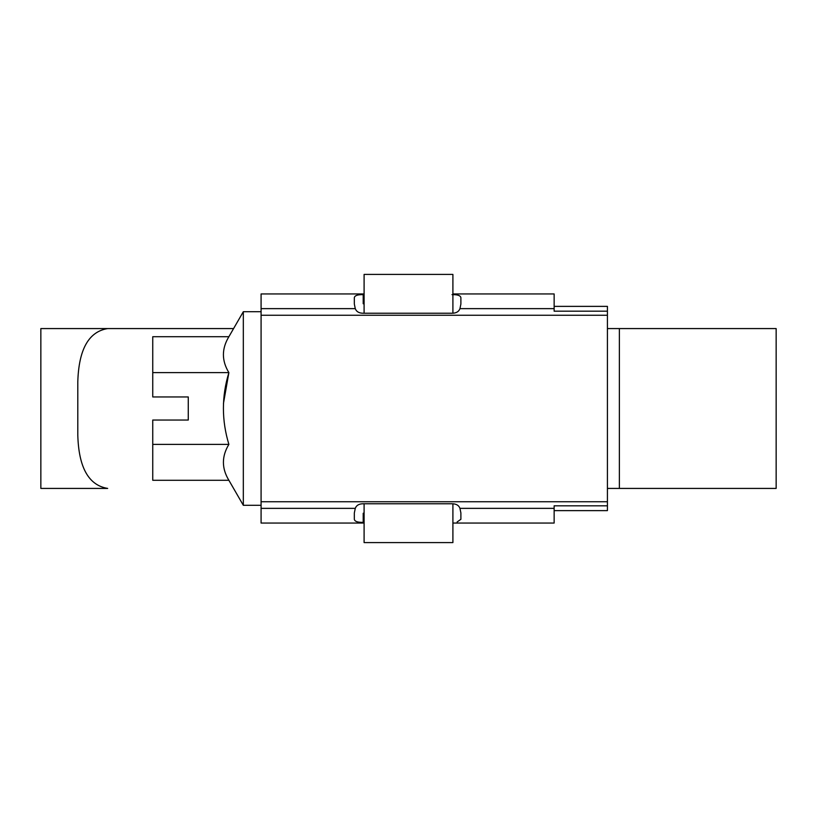 <?xml version="1.0" encoding="UTF-8"?>
<svg xmlns="http://www.w3.org/2000/svg" width="817" height="817" viewBox="0 0 817 817"><rect width="100%" height="100%" fill="white"/><g stroke="black" fill="none" stroke-linecap="round" stroke-linejoin="round"><path stroke-width="1.23" d="M261.083 501.74L607.419 501.74L607.419 510.625L554.14 510.625M261.083 315.26L607.419 315.26L607.419 501.74M364.096 523.054L261.083 523.054L261.083 293.946L364.096 293.946M554.14 306.375L607.419 306.375L607.419 315.26M607.419 505.815L554.14 505.815L554.14 523.054L452.904 523.054M452.904 293.946L554.14 293.946L554.14 311.185L607.419 311.185M364.096 513.229L363.208 513.229L363.208 522.359C357.662 522.471 354.701 521.45 354.333 519.295L354.333 512.974L355.272 508.358C356.416 505.315 359.061 503.783 363.208 503.762L452.015 503.762C456.152 503.783 458.797 505.315 459.951 508.358L460.89 512.974L460.89 519.295L457.101 521.992M452.015 294.641C457.571 294.528 460.522 295.55 460.89 297.705L460.89 304.026L459.951 308.642C458.807 311.685 456.162 313.217 452.015 313.238L363.208 313.238C359.072 313.217 356.426 311.685 355.272 308.642L354.333 304.026L354.333 297.705C354.69 295.55 357.652 294.528 363.208 294.641L363.208 303.771L364.096 303.771M363.208 522.359L364.096 522.359M364.096 294.641L363.208 294.641M228.883 336.716L152.748 336.716L152.748 396.96L188.267 396.96L188.267 420.04L152.748 420.04L152.748 480.284L228.883 480.284C221.591 468.345 221.591 456.386 228.883 444.387C221.591 420.357 221.591 396.429 228.883 372.613C221.591 360.675 221.591 348.716 228.883 336.716L243.323 311.706L261.083 311.706M228.883 480.284L243.323 505.294L243.323 311.706M152.748 372.613L228.883 372.613L223.439 403.557M243.323 505.294L261.083 505.294M152.748 444.387L228.883 444.387M452.904 313.207L452.904 274.41L364.096 274.41L364.096 313.238M364.096 503.762L364.096 542.59L452.904 542.59L452.904 503.793M619.378 488.423L619.378 328.577L776.15 328.577L776.15 488.423L607.419 488.423M40.85 488.423L40.85 328.577L233.58 328.577L107.681 328.577C88.706 331.62 78.749 349.39 77.799 381.856L77.799 435.144C78.708 467.549 88.665 485.308 107.681 488.423L40.85 488.423M619.378 328.577L607.419 328.577M459.951 508.358L554.14 508.358M261.083 508.358L355.272 508.358M355.272 308.642L261.083 308.642M554.14 308.642L459.951 308.642"/></g></svg>
